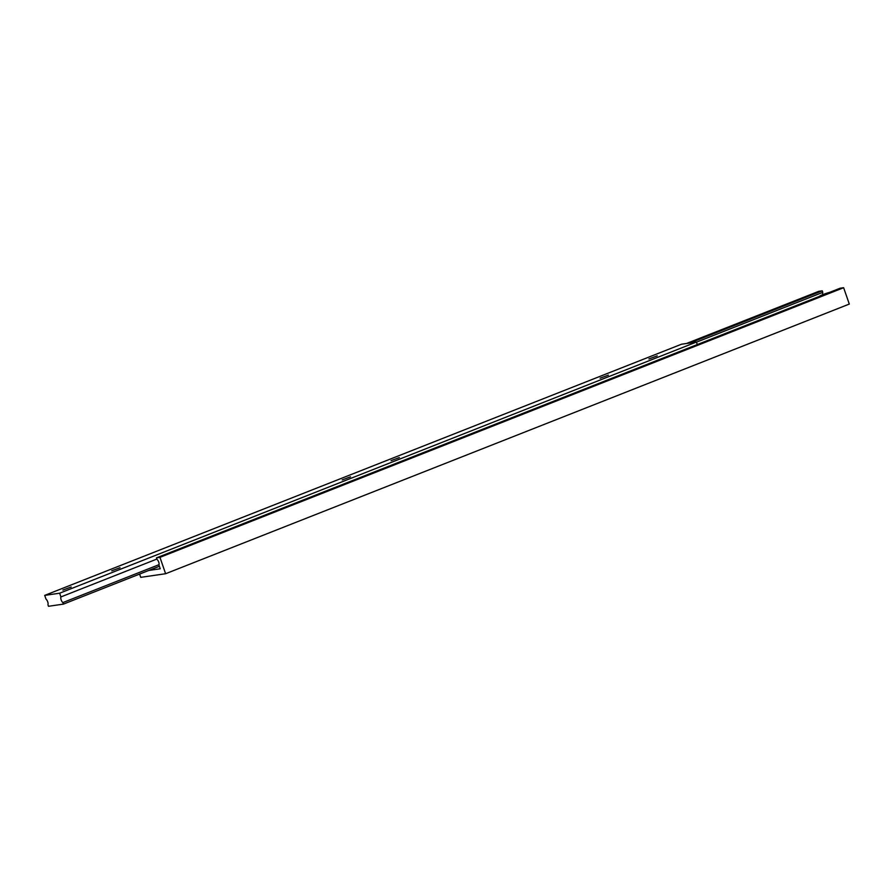<?xml version="1.0" encoding="UTF-8"?>
<svg xmlns="http://www.w3.org/2000/svg" width="894" height="894" viewBox="0 0 894 894"><rect width="100%" height="100%" fill="white"/><g stroke="black" fill="none" stroke-linecap="round" stroke-linejoin="round"><path stroke-width="1.34" d="M62.904 590.051L71.196 587L62.904 590.051M391.08 460.622L399.361 457.572L391.08 460.622M342.246 479.888L350.526 476.826L342.246 479.888M600.086 378.184L608.378 375.134L600.086 378.184M111.739 570.797L120.031 567.735L111.739 570.797M648.921 358.93L657.213 355.868L648.921 358.93M63.407 604.12L62.871 602.59A3.475 1.475 68.5 0 1 60.915 596.924L59.63 593.203L44.7 595.382L45.985 599.092A3.475 1.475 68.5 0 1 47.952 604.757L48.477 606.288L63.407 604.12L159.378 566.271M62.871 602.59L159.065 564.65M60.915 596.924L156.875 559.063M697.298 344.559L696.426 342.044L681.507 344.224L44.7 595.382M59.63 593.203L696.426 342.044M139.598 574.06L140.738 577.345L165.613 573.724L849.3 304.072L843.634 287.712L840.148 288.214L156.461 557.867L156.998 559.398A3.475 1.475 68.5 0 1 158.953 565.064L160.238 568.774L148.784 570.45M165.613 573.724L159.948 557.353L843.634 287.712M159.948 557.353L156.461 557.867M696.471 342.167L822.771 292.349L822.245 290.818L818.759 291.332L686.503 343.497M822.804 294.618A3.475 1.475 68.5 0 1 822.771 292.349M689.978 342.983L822.245 290.818M826.827 293.467L822.357 295.232M829.576 292.383A6.381 0.57 -19.1 0 0 822.871 294.607A6.381 0.57 -19.1 0 0 819.597 296.316M819.127 296.506L829.643 292.36"/></g></svg>
